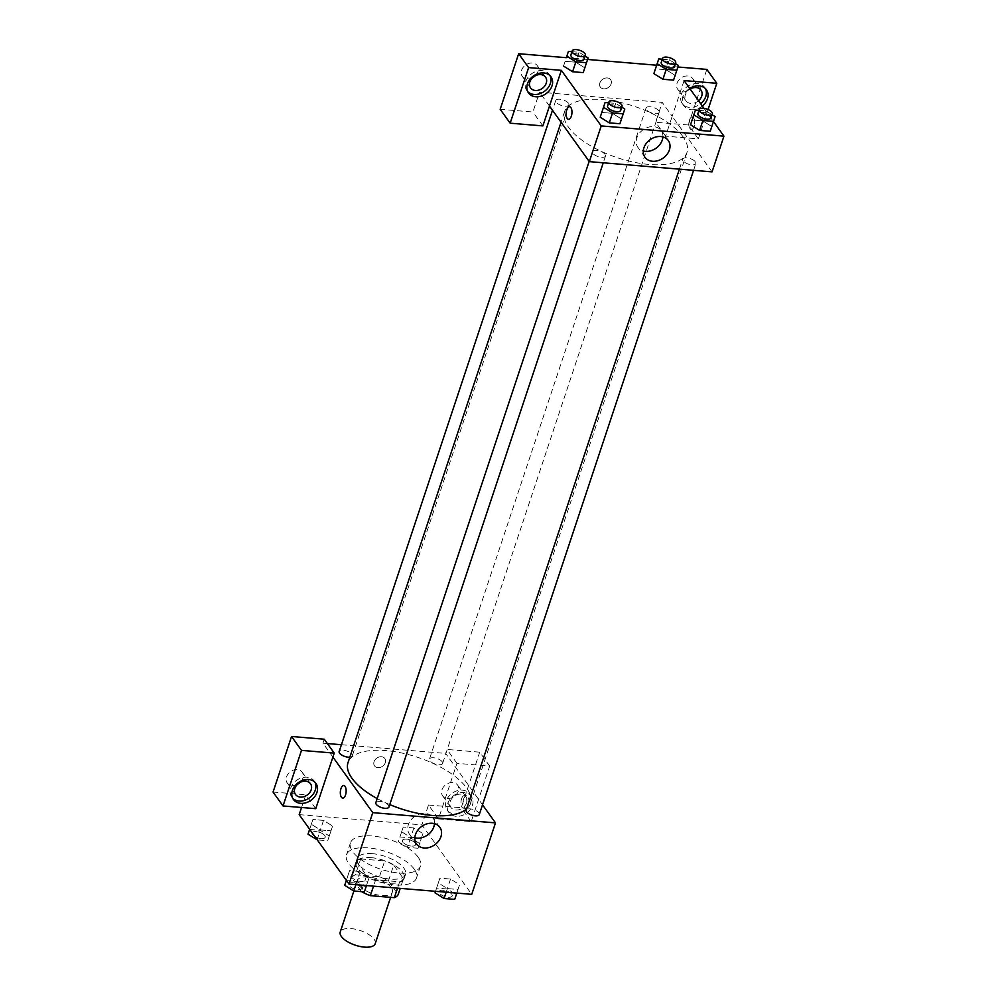 <?xml version="1.0" encoding="UTF-8"?>
<svg xmlns="http://www.w3.org/2000/svg" width="997" height="997" viewBox="0 0 997 997"><rect width="100%" height="100%" fill="white"/><g stroke="black" fill="none" stroke-linecap="round" stroke-linejoin="round"><path stroke-width="0.75" stroke-dasharray="4.99 3.74" d="M375.208 943.673A18.432 7.727 18.4 0 0 374.087 939.211A18.432 7.727 18.4 0 0 355.543 929.254A18.432 7.727 18.4 0 0 340.226 932.033M391.248 887.604A18.432 7.727 18.4 0 0 372.716 877.647A18.432 7.727 18.4 0 0 357.4 880.426A18.432 7.727 18.4 0 0 372.454 893.574A18.432 7.727 18.4 0 0 392.382 892.066A18.432 7.727 18.4 0 0 391.248 887.604M361.35 891.505L351.605 877.921A24.751 10.381 18.4 0 1 355.418 874.818L360.69 858.94A24.751 10.381 18.4 0 0 356.889 862.031L366.634 875.628L361.35 891.505A24.751 10.381 18.4 0 0 361.575 891.63M355.418 874.818L379.421 876.824A24.751 10.381 18.4 0 1 388.419 880.987L398.177 894.571M360.69 858.94L384.692 860.947L379.421 876.824M388.419 880.987L393.703 865.109L403.449 878.693L400.233 888.377M393.703 865.109A24.751 10.381 18.4 0 0 384.692 860.947M366.634 875.628A24.751 10.381 18.4 0 0 375.645 879.79L373.526 886.146M403.449 878.693A24.751 10.381 18.4 0 1 399.647 881.784L375.645 879.79M371.034 857.632A25.349 10.631 -161.6 0 1 395.099 865.633A25.349 10.631 -161.6 0 1 404.221 878.369A25.349 10.631 -161.6 0 1 376.816 880.451A25.349 10.631 -161.6 0 1 356.116 862.368A25.349 10.631 -161.6 0 1 371.034 857.632M372.355 853.656A25.349 10.631 18.4 0 0 357.437 858.392A25.349 10.631 18.4 0 0 378.137 876.488A25.349 10.631 18.4 0 0 405.542 874.394A25.349 10.631 18.4 0 0 403.984 868.275A25.349 10.631 18.4 0 0 372.355 853.656M399.647 881.784L397.529 888.153M356.889 862.031L351.605 877.921M414.216 869.122A36.864 15.466 18.4 0 0 377.14 849.207A36.864 15.466 18.4 0 0 346.507 854.765A36.864 15.466 18.4 0 0 376.617 881.061A36.864 15.466 18.4 0 0 416.472 878.033A36.864 15.466 18.4 0 0 414.216 869.122M418.179 857.221A36.864 15.466 18.4 0 0 381.103 837.306A36.864 15.466 18.4 0 0 350.47 842.851A36.864 15.466 18.4 0 0 380.567 869.16A36.864 15.466 18.4 0 0 420.435 866.119A36.864 15.466 18.4 0 0 418.179 857.221M418.03 848.26L407.399 847.375L398.351 841.73L399.922 836.957L410.552 837.841L419.6 843.499L418.03 848.26L421.332 838.34L410.702 837.455L401.654 831.797L403.224 827.036L413.855 827.921L422.902 833.579L421.332 838.34L410.702 837.455L401.641 831.81L403.237 827.036L413.855 827.921L422.915 833.567L421.307 838.34M435.527 891.318L436.599 888.09L447.229 888.975L456.277 894.633L458.009 889.474L447.379 888.589L438.319 882.931L439.901 878.17L450.532 879.055L459.58 884.7L457.984 889.474L447.379 888.589L438.319 882.931L439.914 878.17L450.532 879.055L459.592 884.7M317.133 839.673L320.373 829.928L331.004 830.813L320.373 829.928L311.326 824.27L312.908 819.509L323.527 820.394L332.587 826.039L323.527 820.394L312.908 819.509L311.313 824.27L320.386 829.915M309.606 829.429L320.224 830.314L329.284 835.972L332.599 826.052M299.175 814.636L421.893 824.868L471.731 894.334M366.472 885.56L367.681 881.946L357.051 881.049L348.003 875.403L349.573 870.63L360.204 871.515L369.264 877.173L367.681 881.946L357.051 881.049L347.99 875.403L349.598 870.643L360.204 871.515L369.264 877.173L367.669 881.934M315.75 808.679L305.78 794.783L301.555 807.495M342.719 798.123L342.719 798.123A6.331 2.879 -85.2 0 0 345.523 794.995A6.331 2.879 -85.2 0 0 343.766 785.499L343.766 785.499M314.977 782.296A13.821 10.867 144.3 0 0 314.242 781.062A13.821 10.867 144.3 0 0 296.67 780.29A13.821 10.867 144.3 0 0 291.772 797.176A13.821 10.867 144.3 0 0 292.694 798.273M297.505 784.303A9.222 7.241 -35.7 0 1 287.211 782.919A9.222 7.241 -35.7 0 1 290.476 771.653A9.222 7.241 -35.7 0 1 302.191 772.177A9.222 7.241 -35.7 0 1 302.876 778.221A9.222 7.241 -35.7 0 1 300.197 782.371M273.053 792.054L305.78 794.783M332.911 757.072L322.941 743.189L324.262 739.213M434.468 823.647A14.344 11.279 144.3 0 0 432.76 817.378A14.344 11.279 144.3 0 0 419.762 813.988A14.344 11.279 144.3 0 0 408.359 824.681A14.344 11.279 144.3 0 0 409.443 834.103A14.344 11.279 144.3 0 0 414.839 837.729M463.68 798.859A6.331 2.879 -85.2 0 0 465.437 808.355A6.331 2.879 -85.2 0 0 468.827 802.286A6.331 2.879 -85.2 0 0 466.484 795.731A6.331 2.879 -85.2 0 0 463.68 798.859M438.468 818.911L471.195 821.64L489.677 766.07L456.95 763.341L438.468 818.911L428.498 805.015L421.893 824.868M489.677 766.07L479.719 752.174L446.992 749.445L445.671 753.42L482.523 804.803M461.611 798.684A6.331 2.879 94.8 0 1 464.428 795.556A6.331 2.879 94.8 0 1 466.77 802.111A6.331 2.879 94.8 0 1 463.368 808.193A6.331 2.879 94.8 0 1 461.611 798.684M456.152 816.306A13.821 10.867 -35.7 0 1 448.874 812.455A13.821 10.867 -35.7 0 1 453.785 795.569A13.821 10.867 -35.7 0 1 471.344 796.341A13.821 10.867 -35.7 0 1 470.098 809.689A13.821 10.867 -35.7 0 1 456.152 816.306M454.495 814.001A13.821 10.867 144.3 0 0 468.44 807.371A13.821 10.867 144.3 0 0 469.687 794.023A13.821 10.867 144.3 0 0 452.115 793.263A13.821 10.867 144.3 0 0 447.217 810.15A13.821 10.867 144.3 0 0 454.495 814.001M450.27 801.401A9.222 7.241 -35.7 0 1 457.586 794.534A9.222 7.241 -35.7 0 1 465.935 796.715A9.222 7.241 -35.7 0 1 466.633 802.772A9.222 7.241 -35.7 0 1 459.318 809.626A9.222 7.241 -35.7 0 1 450.956 807.458A9.222 7.241 -35.7 0 1 450.27 801.401M458.321 791.194A9.222 7.241 -35.7 0 1 451.005 798.049A9.222 7.241 -35.7 0 1 442.656 795.88A9.222 7.241 -35.7 0 1 445.921 784.627A9.222 7.241 -35.7 0 1 457.635 785.138A9.222 7.241 -35.7 0 1 458.321 791.194M428.498 805.015L461.225 807.744L479.719 752.174M471.195 821.64L461.225 807.744M456.95 763.341L446.992 749.445M381.502 756.735A6.331 4.985 144.3 0 0 375.109 759.764A6.331 4.985 144.3 0 0 374.536 765.883A6.331 4.985 144.3 0 0 382.586 766.244A6.331 4.985 144.3 0 0 384.83 758.505A6.331 4.985 144.3 0 0 381.502 756.735A6.331 4.985 -35.7 0 1 384.83 758.505A6.331 4.985 -35.7 0 1 382.586 766.244A6.331 4.985 -35.7 0 1 374.536 765.883A6.331 4.985 -35.7 0 1 375.109 759.776A6.331 4.985 -35.7 0 1 381.502 756.735M322.941 743.189L327.377 743.55M341.423 744.722L445.671 753.42M349.835 757.184A6.917 2.904 18.4 0 0 352.277 755.888A6.917 2.904 18.4 0 0 351.854 754.218A6.917 2.904 18.4 0 0 344.912 750.479A6.917 2.904 18.4 0 0 339.167 751.526M442.182 761.745A6.917 2.904 18.4 0 0 435.228 758.019A6.917 2.904 18.4 0 0 429.483 759.053A6.917 2.904 18.4 0 0 435.128 763.989A6.917 2.904 18.4 0 0 442.606 763.415A6.917 2.904 18.4 0 0 442.182 761.745M388.955 807.022A6.917 2.904 18.4 0 0 388.531 805.352A6.917 2.904 18.4 0 0 381.577 801.613A6.917 2.904 18.4 0 0 375.844 802.647M479.283 814.549A6.917 2.904 18.4 0 0 478.859 812.879A6.917 2.904 18.4 0 0 471.905 809.14A6.917 2.904 18.4 0 0 466.16 810.187M466.559 809.003A64.518 27.056 18.4 0 0 470.434 803.395A64.518 27.056 18.4 0 0 466.496 787.817A64.518 27.056 18.4 0 0 401.604 752.959A64.518 27.056 18.4 0 0 348.003 762.668M377.19 798.572A64.518 27.056 18.4 0 0 389.765 804.604M683.057 136.801A64.518 27.056 18.4 0 0 618.165 101.943A64.518 27.056 18.4 0 0 564.564 111.664A64.518 27.056 18.4 0 0 617.243 157.7A64.518 27.056 18.4 0 0 687.008 152.391A64.518 27.056 18.4 0 0 683.057 136.801M695.42 161.863A6.917 2.904 -161.6 0 1 695.844 163.533A6.917 2.904 -161.6 0 1 690.098 164.58A6.917 2.904 -161.6 0 1 683.144 160.841A6.917 2.904 -161.6 0 1 682.721 159.171A6.917 2.904 -161.6 0 1 688.466 158.137A6.917 2.904 -161.6 0 1 695.42 161.863M568.427 103.202A6.917 2.904 18.4 0 0 561.473 99.476A6.917 2.904 18.4 0 0 555.728 100.51A6.917 2.904 18.4 0 0 561.373 105.445A6.917 2.904 18.4 0 0 568.851 104.872A6.917 2.904 18.4 0 0 568.427 103.202M658.743 110.742A6.917 2.904 18.4 0 0 651.789 107.003A6.917 2.904 18.4 0 0 646.044 108.037A6.917 2.904 18.4 0 0 651.689 112.973A6.917 2.904 18.4 0 0 659.167 112.412A6.917 2.904 18.4 0 0 658.743 110.742M605.092 154.336A6.917 2.904 18.4 0 0 598.15 150.597A6.917 2.904 18.4 0 0 592.405 151.644A6.917 2.904 18.4 0 0 598.05 156.579A6.917 2.904 18.4 0 0 605.515 156.006A6.917 2.904 18.4 0 0 605.092 154.336M684.079 80.57L672.19 116.3L662.232 102.404L539.514 92.173L532.909 112.013L500.182 109.296M708.082 109.508L698.324 138.882L665.597 136.153L672.19 116.3L712.057 171.87M549.472 106.068L539.514 92.173M611.111 83.86A6.331 4.985 144.3 0 0 610.638 79.698A6.331 4.985 144.3 0 0 602.587 79.349A6.331 4.985 144.3 0 0 600.344 87.088A6.331 4.985 144.3 0 0 606.089 88.583A6.331 4.985 144.3 0 0 611.111 83.86A6.331 4.985 -35.7 0 1 606.089 88.583A6.331 4.985 -35.7 0 1 600.344 87.088A6.331 4.985 -35.7 0 1 602.587 79.349A6.331 4.985 -35.7 0 1 610.638 79.698A6.331 4.985 -35.7 0 1 611.124 83.86M535.252 75.784A9.222 7.241 144.3 0 0 537.931 71.647A9.222 7.241 144.3 0 0 537.233 65.59A9.222 7.241 144.3 0 0 525.531 65.079A9.222 7.241 144.3 0 0 522.266 76.333A9.222 7.241 144.3 0 0 532.548 77.716M690.697 88.745A9.222 7.241 144.3 0 0 693.376 84.608A9.222 7.241 144.3 0 0 692.678 78.551A9.222 7.241 144.3 0 0 680.976 78.04A9.222 7.241 144.3 0 0 677.711 89.294A9.222 7.241 144.3 0 0 690.236 89.157M677.91 66.998L656.649 65.216M587.594 59.459L566.321 57.689M698.324 138.882L688.354 124.986L706.836 69.404M688.354 124.986L655.627 122.257L662.232 102.404M550.02 75.71A13.821 10.867 144.3 0 0 549.285 74.476A13.821 10.867 144.3 0 0 531.725 73.703A13.821 10.867 144.3 0 0 526.815 90.59A13.821 10.867 144.3 0 0 527.749 91.687M698.548 100.734A9.222 7.241 -35.7 0 1 686.011 100.871A9.222 7.241 -35.7 0 1 690.161 89.045M705.465 88.671A13.821 10.867 144.3 0 0 704.729 87.437A13.821 10.867 144.3 0 0 687.17 86.677A13.821 10.867 144.3 0 0 682.272 103.563A13.821 10.867 144.3 0 0 689.538 107.414A13.821 10.867 144.3 0 0 700.667 103.688M702.324 106.006A13.821 10.867 -35.7 0 1 691.195 109.72A13.821 10.867 -35.7 0 1 683.93 105.869A13.821 10.867 -35.7 0 1 689.7 88.409M665.597 136.153L655.627 122.257M542.879 125.909L532.909 112.013M563.542 66.076L565.137 61.316L575.743 62.2L584.803 67.846L583.208 72.619M600.219 117.21L601.814 112.449M601.789 112.437L612.42 113.334L621.48 118.979L619.885 123.74L621.48 118.979L612.42 113.334L601.789 112.437M690.535 124.737L692.13 119.976L702.748 120.861L711.808 126.507L710.2 131.28M678.421 65.466L673.523 80.146L675.119 75.386L666.071 69.728L675.131 75.386M653.87 73.616L655.453 68.855L666.071 69.728L655.44 68.843M703.994 108.337L713.466 121.534M662.905 136.913A14.344 11.279 144.3 0 0 661.21 130.644A14.344 11.279 144.3 0 0 648.2 127.255A14.344 11.279 144.3 0 0 636.809 137.935A14.344 11.279 144.3 0 0 637.893 147.369A14.344 11.279 144.3 0 0 643.277 150.983M689.488 120.064A6.331 2.879 -85.2 0 0 691.245 129.56A6.331 2.879 -85.2 0 0 693.9 126.843A6.331 2.879 -85.2 0 0 694.535 120.425A6.331 2.879 -85.2 0 0 692.292 116.936A6.331 2.879 -85.2 0 0 689.488 120.064A6.331 2.879 94.8 0 1 692.292 116.936A6.331 2.879 94.8 0 1 694.535 120.425A6.331 2.879 94.8 0 1 693.9 126.843A6.331 2.879 94.8 0 1 691.233 129.56A6.331 2.879 94.8 0 1 689.475 120.064M568.514 119.328L568.527 119.328A6.331 2.879 -85.2 0 0 571.331 116.2A6.331 2.879 -85.2 0 0 569.574 106.704L569.574 106.704M698.972 110.343L706.05 110.941L712.082 114.705M711.023 117.883A6.917 2.904 18.4 0 0 710.612 116.213A6.917 2.904 18.4 0 0 703.658 112.487A6.917 2.904 18.4 0 0 697.912 113.521M692.117 119.976L702.748 120.861L711.796 126.519L710.225 131.28M706.05 110.941L702.748 120.861M715.098 116.587L711.796 126.519M608.644 102.816L615.722 103.401L621.767 107.178M620.707 110.355A6.917 2.904 18.4 0 0 620.284 108.685A6.917 2.904 18.4 0 0 613.329 104.947A6.917 2.904 18.4 0 0 607.584 105.994M615.722 103.401L612.42 113.334M624.77 109.059L621.48 118.979M662.295 59.222L669.373 59.808L675.405 63.584M674.358 66.762A6.917 2.904 18.4 0 0 673.935 65.092A6.917 2.904 18.4 0 0 666.981 61.353A6.917 2.904 18.4 0 0 661.235 62.387M669.373 59.808L666.071 69.728M571.966 51.682L579.045 52.28L585.089 56.044M584.03 59.222A6.917 2.904 18.4 0 0 583.606 57.552A6.917 2.904 18.4 0 0 576.652 53.826A6.917 2.904 18.4 0 0 570.907 54.86M565.125 61.316L575.743 62.2L584.803 67.846L583.22 72.619M579.045 52.28L575.743 62.2M588.105 57.926L584.803 67.846M456.277 894.633L454.707 899.394M451.791 894.259A6.917 2.904 18.4 0 0 444.836 890.52A6.917 2.904 18.4 0 0 439.091 891.555A6.917 2.904 18.4 0 0 444.737 896.49A6.917 2.904 18.4 0 0 452.214 895.929A6.917 2.904 18.4 0 0 451.791 894.259M438.319 882.931L435.539 891.318M439.901 878.17L436.599 888.09M450.532 879.055L447.229 888.975M458.009 889.474L456.8 893.1M447.379 888.589L446.17 892.203M451.778 894.284A6.917 2.904 18.4 0 0 444.824 890.558A6.917 2.904 18.4 0 0 439.079 891.592A6.917 2.904 18.4 0 0 444.724 896.527A6.917 2.904 18.4 0 0 452.202 895.954A6.917 2.904 18.4 0 0 451.778 894.284M346.283 880.563L356.901 881.448L365.961 887.093L364.379 891.866M361.462 886.719A6.917 2.904 18.4 0 0 354.508 882.993A6.917 2.904 18.4 0 0 348.776 884.027A6.917 2.904 18.4 0 0 354.409 888.963A6.917 2.904 18.4 0 0 361.886 888.389A6.917 2.904 18.4 0 0 361.462 886.719M348.003 875.403L346.345 880.388M349.573 870.63L346.333 880.376M360.204 871.515L356.901 881.448M369.264 877.173L365.961 887.093M357.051 881.049L355.854 884.675M361.45 886.757A6.917 2.904 18.4 0 0 354.496 883.018A6.917 2.904 18.4 0 0 348.763 884.065A6.917 2.904 18.4 0 0 354.409 888.988A6.917 2.904 18.4 0 0 361.874 888.427A6.917 2.904 18.4 0 0 361.45 886.757M415.113 843.126A6.917 2.904 18.4 0 0 408.159 839.387A6.917 2.904 18.4 0 0 402.414 840.434A6.917 2.904 18.4 0 0 408.06 845.369A6.917 2.904 18.4 0 0 415.537 844.795A6.917 2.904 18.4 0 0 415.113 843.126A6.917 2.904 18.4 0 0 408.147 839.424A6.917 2.904 18.4 0 0 402.402 840.459A6.917 2.904 18.4 0 0 408.047 845.394A6.917 2.904 18.4 0 0 415.525 844.82A6.917 2.904 18.4 0 0 415.101 843.15M401.654 831.797L398.351 841.73M403.224 827.036L399.922 836.957M413.855 827.921L410.552 837.841M422.902 833.579L419.6 843.499M410.702 837.455L407.399 847.375M329.284 835.972L327.701 840.733L317.27 839.86M324.785 835.598A6.917 2.904 18.4 0 0 317.831 831.859A6.917 2.904 18.4 0 0 312.098 832.894A6.917 2.904 18.4 0 0 317.744 837.829A6.917 2.904 18.4 0 0 325.209 837.268A6.917 2.904 18.4 0 0 324.785 835.598A6.917 2.904 18.4 0 0 317.831 831.884A6.917 2.904 18.4 0 0 312.086 832.931A6.917 2.904 18.4 0 0 317.731 837.866A6.917 2.904 18.4 0 0 325.196 837.293A6.917 2.904 18.4 0 0 324.773 835.623M311.326 824.27L309.668 829.255M312.908 819.509L309.656 829.255M323.527 820.394L320.224 830.314M331.004 830.813L327.701 840.733M390.625 897.35L392.382 892.066M353.885 890.994L357.4 880.426M357.437 858.392L356.116 862.368M405.542 874.394L404.221 878.369M350.47 842.851L346.507 854.765M420.435 866.119L416.472 878.033M315.899 783.38L314.242 781.062M293.43 799.494L291.772 797.176M287.211 782.919L295.511 794.497M302.191 772.177L310.491 783.754M439.851 827.273L432.76 817.378M416.534 843.998L409.443 834.103M466.484 795.731L464.428 795.556M465.437 808.355L463.368 808.193M471.344 796.341L469.687 794.023M448.874 812.455L447.217 810.15M442.656 795.88L450.956 807.458M457.635 785.138L465.935 796.715M564.564 111.664L561.062 122.207M687.008 152.391L470.434 803.395M693.576 170.337L695.844 163.533M679.406 169.154L682.721 159.171M555.728 100.51L552.488 110.256M568.851 104.872L352.277 755.888M646.044 108.037L429.483 759.053M659.167 112.412L442.606 763.415M592.405 151.644L589.165 161.389M605.515 156.006L603.26 162.798M522.266 76.333L530.566 87.91M537.233 65.59L545.546 77.168M550.955 76.794L549.285 74.476M528.485 92.908L526.815 90.59M677.711 89.294L686.011 100.871M692.678 78.551L700.991 90.129M706.399 89.755L704.729 87.437M683.93 105.869L682.272 103.563M668.302 140.527L661.21 130.644M644.984 157.264L637.893 147.369"/><path stroke-width="1.5" d="M353.885 890.994L340.226 932.033A18.432 7.727 18.4 0 0 355.281 945.181A18.432 7.727 18.4 0 0 375.208 943.673L390.625 897.35M397.529 888.153L394.363 897.661L370.361 895.667A24.751 10.381 18.4 0 1 361.575 891.63M394.363 897.661A24.751 10.381 18.4 0 0 398.177 894.571L400.233 888.377M373.526 886.146L370.361 895.667M482.523 804.803L495.497 822.886L471.731 894.334L349.012 884.102L299.175 814.636L301.555 807.495M345.523 794.995A6.331 2.879 94.8 0 1 342.719 798.123A6.331 2.879 94.8 0 1 340.376 791.568A6.331 2.879 94.8 0 1 343.766 785.499A6.331 2.879 94.8 0 1 345.523 794.995M315.75 808.679L334.232 753.109L301.505 750.38L283.023 805.95L315.75 808.679M495.497 822.886L372.778 812.655L349.012 884.102M372.778 812.655L332.911 757.072M343.766 785.499A6.331 2.879 -85.2 0 0 340.376 791.568A6.331 2.879 -85.2 0 0 342.719 798.123M300.708 803.345A13.821 10.867 -35.7 0 1 293.43 799.494A13.821 10.867 -35.7 0 1 298.327 782.608A13.821 10.867 -35.7 0 1 315.899 783.38A13.821 10.867 -35.7 0 1 314.653 796.728A13.821 10.867 -35.7 0 1 300.708 803.345M292.694 798.273A13.821 10.867 144.3 0 0 299.038 801.027A13.821 10.867 144.3 0 0 312.435 795.108A13.821 10.867 144.3 0 0 314.977 782.296M294.825 788.44A9.222 7.241 -35.7 0 1 302.141 781.573A9.222 7.241 -35.7 0 1 310.491 783.754A9.222 7.241 -35.7 0 1 311.189 789.811A9.222 7.241 -35.7 0 1 303.873 796.665A9.222 7.241 -35.7 0 1 295.511 794.497A9.222 7.241 -35.7 0 1 294.825 788.44M300.197 782.371A9.222 7.241 -35.7 0 1 297.505 784.303M283.023 805.95L273.053 792.054L291.548 736.484L301.505 750.38M334.232 753.109L324.262 739.213L291.548 736.484M415.462 834.576A14.344 11.279 -35.7 0 1 426.853 823.883A14.344 11.279 -35.7 0 1 439.851 827.273A14.344 11.279 -35.7 0 1 434.767 844.795A14.344 11.279 -35.7 0 1 416.534 843.998A14.344 11.279 -35.7 0 1 415.462 834.576M414.839 837.729A14.344 11.279 144.3 0 0 434.468 823.647M327.377 743.55L341.423 744.722M552.488 110.256L339.167 751.526A6.917 2.904 18.4 0 0 342.432 755.439A6.917 2.904 18.4 0 0 349.835 757.184M589.165 161.389L375.844 802.647A6.917 2.904 18.4 0 0 381.49 807.582A6.917 2.904 18.4 0 0 388.955 807.022L603.26 162.798M679.406 169.154L466.16 810.187A6.917 2.904 18.4 0 0 471.805 815.122A6.917 2.904 18.4 0 0 479.283 814.549L693.576 170.337M561.062 122.207L348.003 762.668A64.518 27.056 18.4 0 0 377.19 798.572M389.765 804.604A64.518 27.056 18.4 0 0 466.559 809.003M713.466 121.534L723.947 136.153L712.057 171.87L589.339 161.639L549.472 106.068L542.879 125.909L510.152 123.179L528.634 67.609L561.361 70.338L549.472 106.068M532.548 77.716A9.222 7.241 144.3 0 0 535.252 75.784M510.152 123.179L500.182 109.296L518.664 53.713L566.321 57.689M708.082 109.508L716.806 83.299L706.836 69.404L677.91 66.998M656.649 65.216L587.594 59.459M546.231 83.225A9.222 7.241 -35.7 0 1 538.916 90.079A9.222 7.241 -35.7 0 1 530.566 87.91A9.222 7.241 -35.7 0 1 529.868 81.854A9.222 7.241 -35.7 0 1 537.196 74.987A9.222 7.241 -35.7 0 1 545.546 77.168A9.222 7.241 -35.7 0 1 546.231 83.225M527.749 91.687A13.821 10.867 144.3 0 0 534.093 94.441A13.821 10.867 144.3 0 0 547.49 88.521A13.821 10.867 144.3 0 0 550.02 75.71M535.75 96.759A13.821 10.867 -35.7 0 1 528.485 92.908A13.821 10.867 -35.7 0 1 533.383 76.021A13.821 10.867 -35.7 0 1 550.955 76.794A13.821 10.867 -35.7 0 1 549.708 90.141A13.821 10.867 -35.7 0 1 535.75 96.759M690.161 89.045A9.222 7.241 -35.7 0 1 700.991 90.129A9.222 7.241 -35.7 0 1 701.676 96.186A9.222 7.241 -35.7 0 1 698.548 100.734M700.667 103.688A13.821 10.867 144.3 0 0 705.465 88.671M689.7 88.409A13.821 10.867 -35.7 0 1 706.399 89.755A13.821 10.867 -35.7 0 1 702.324 106.006M716.806 83.299L684.079 80.57L703.994 108.337M528.634 67.609L518.664 53.713M585.089 56.044L588.105 57.926L583.22 72.619L572.59 71.734L563.529 66.089M621.767 107.178L624.77 109.059L619.897 123.753L609.267 122.868L600.206 117.21L605.092 102.517L608.644 102.816M712.082 114.705L715.098 116.587L710.225 131.28L699.595 130.395L690.535 124.75L695.42 110.056L698.972 110.343M675.405 63.584L678.421 65.466L673.548 80.146L662.918 79.262L653.858 73.616L658.743 58.923L662.295 59.222M723.947 136.153L601.228 125.921L561.361 70.338M643.9 147.83A14.344 11.279 -35.7 0 1 655.303 137.15A14.344 11.279 -35.7 0 1 668.302 140.527A14.344 11.279 -35.7 0 1 663.217 158.062A14.344 11.279 -35.7 0 1 644.984 157.264A14.344 11.279 -35.7 0 1 643.9 147.83M601.228 125.921L589.339 161.639M643.277 150.983A14.344 11.279 144.3 0 0 662.905 136.913M571.331 116.2A6.331 2.879 94.8 0 1 568.514 119.328A6.331 2.879 94.8 0 1 566.171 112.773A6.331 2.879 94.8 0 1 569.574 106.704A6.331 2.879 94.8 0 1 571.331 116.2M569.574 106.704A6.331 2.879 -85.2 0 0 566.184 112.773A6.331 2.879 -85.2 0 0 568.527 119.328M713.516 121.36L702.897 120.475L693.837 114.817L695.42 110.056M699.233 109.558L697.912 113.521A6.917 2.904 18.4 0 0 703.558 118.456A6.917 2.904 18.4 0 0 711.023 117.883L712.344 113.92A6.917 2.904 18.4 0 0 711.92 112.25A6.917 2.904 18.4 0 0 704.979 108.511A6.917 2.904 18.4 0 0 699.233 109.558A6.917 2.904 18.4 0 0 704.879 114.481A6.917 2.904 18.4 0 0 712.344 113.92M693.837 114.817L690.535 124.737L699.595 130.395L710.225 131.28M702.897 120.475L699.595 130.395M623.2 113.82L612.569 112.935L603.521 107.29L605.092 102.517M608.905 102.018L607.584 105.994A6.917 2.904 18.4 0 0 613.23 110.929A6.917 2.904 18.4 0 0 620.707 110.355L622.028 106.38A6.917 2.904 18.4 0 0 621.605 104.71A6.917 2.904 18.4 0 0 614.651 100.984A6.917 2.904 18.4 0 0 608.905 102.018A6.917 2.904 18.4 0 0 614.551 106.953A6.917 2.904 18.4 0 0 622.028 106.38M603.521 107.29L600.219 117.21L609.267 122.868L619.897 123.753M612.569 112.935L609.267 122.868M676.851 70.226L666.22 69.341L657.173 63.683L658.743 58.923M662.556 58.424L661.235 62.387A6.917 2.904 18.4 0 0 666.881 67.322A6.917 2.904 18.4 0 0 674.358 66.762L675.679 62.786A6.917 2.904 18.4 0 0 675.256 61.116A6.917 2.904 18.4 0 0 668.302 57.377A6.917 2.904 18.4 0 0 662.556 58.424A6.917 2.904 18.4 0 0 668.202 63.359A6.917 2.904 18.4 0 0 675.679 62.786M657.173 63.683L653.87 73.616L662.918 79.262L673.548 80.146M666.22 69.341L662.918 79.262M586.523 62.699L575.892 61.814L566.844 56.156L568.427 51.383L571.966 51.682M572.228 50.884L570.907 54.86A6.917 2.904 18.4 0 0 576.553 59.795A6.917 2.904 18.4 0 0 584.03 59.222L585.351 55.259A6.917 2.904 18.4 0 0 584.927 53.589A6.917 2.904 18.4 0 0 577.973 49.85A6.917 2.904 18.4 0 0 572.228 50.884A6.917 2.904 18.4 0 0 577.874 55.82A6.917 2.904 18.4 0 0 585.351 55.259M566.844 56.156L568.427 51.383M583.22 72.619L572.59 71.734L563.542 66.076M575.892 61.814L572.59 71.734M456.8 893.1L454.707 899.394L444.076 898.509L435.028 892.851L435.527 891.318M435.539 891.318L435.028 892.851M446.17 892.203L444.076 898.509M366.472 885.56L364.379 891.866L353.748 890.982L344.7 885.324L346.333 880.376M346.345 880.388L344.7 885.324M355.854 884.675L353.748 890.982M317.27 839.86L308.023 834.19L309.656 829.255M309.668 829.255L308.023 834.19"/></g></svg>
